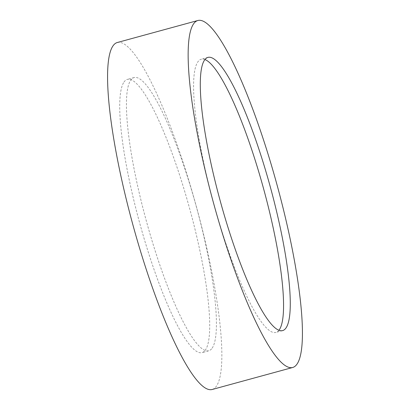 <?xml version="1.0" encoding="UTF-8"?>
<svg xmlns="http://www.w3.org/2000/svg" width="410" height="410" viewBox="0 0 410 410"><rect width="100%" height="100%" fill="white"/><g stroke="black" fill="none" stroke-linecap="round" stroke-linejoin="round"><path stroke-width="0.31" stroke-dasharray="2.05 1.54" d="M117.311 42.512A179.852 33.015 -105.3 0 1 192.854 194.094A179.852 33.015 -105.3 0 1 216.408 386.159A179.852 33.015 -105.3 0 1 212.119 389.5M124.01 82.031A141.614 25.999 -105.3 0 1 127.387 79.396A141.614 25.999 -105.3 0 1 186.873 198.753A141.614 25.999 -105.3 0 1 205.42 349.981A141.614 25.999 -105.3 0 1 202.038 352.615A141.614 25.999 -105.3 0 1 142.557 233.259A141.614 25.999 -105.3 0 1 124.01 82.031M212.134 348.151A141.614 25.999 74.7 0 0 193.587 196.918A141.614 25.999 74.7 0 0 134.106 77.562A141.614 25.999 74.7 0 0 130.723 80.196A141.614 25.999 74.7 0 0 149.271 231.424A141.614 25.999 74.7 0 0 208.751 350.781A141.614 25.999 74.7 0 0 212.134 348.151M278.918 330.291A141.614 25.999 -105.3 0 1 275.894 332.438A141.614 25.999 -105.3 0 1 216.413 213.082A141.614 25.999 -105.3 0 1 197.866 61.849A141.614 25.999 -105.3 0 1 201.248 59.219A141.614 25.999 -105.3 0 1 204.938 59.532M134.106 77.562L127.387 79.396M207.962 57.385L201.248 59.219M282.613 330.603L275.894 332.438M208.751 350.781L202.038 352.615"/><path stroke-width="0.61" d="M296.983 364.141A179.852 33.015 -105.3 0 1 292.689 367.488A179.852 33.015 -105.3 0 1 217.146 215.906A179.852 33.015 -105.3 0 1 193.592 23.841A179.852 33.015 -105.3 0 1 197.881 20.5A179.852 33.015 -105.3 0 1 273.429 172.082A179.852 33.015 -105.3 0 1 296.983 364.141M292.689 367.488L212.119 389.5A179.852 33.015 -105.3 0 1 136.571 237.918A179.852 33.015 -105.3 0 1 113.016 45.858A179.852 33.015 -105.3 0 1 117.311 42.512L197.881 20.5M204.938 59.532A141.614 25.999 -105.3 0 1 263.307 187.718A141.614 25.999 -105.3 0 1 279.277 329.804A141.614 25.999 -105.3 0 1 278.918 330.291M204.58 60.019A141.614 25.999 -105.3 0 1 207.962 57.385A141.614 25.999 -105.3 0 1 267.443 176.741A141.614 25.999 -105.3 0 1 285.99 327.969A141.614 25.999 -105.3 0 1 282.613 330.603A141.614 25.999 -105.3 0 1 223.127 211.247A141.614 25.999 -105.3 0 1 204.58 60.019"/></g></svg>
